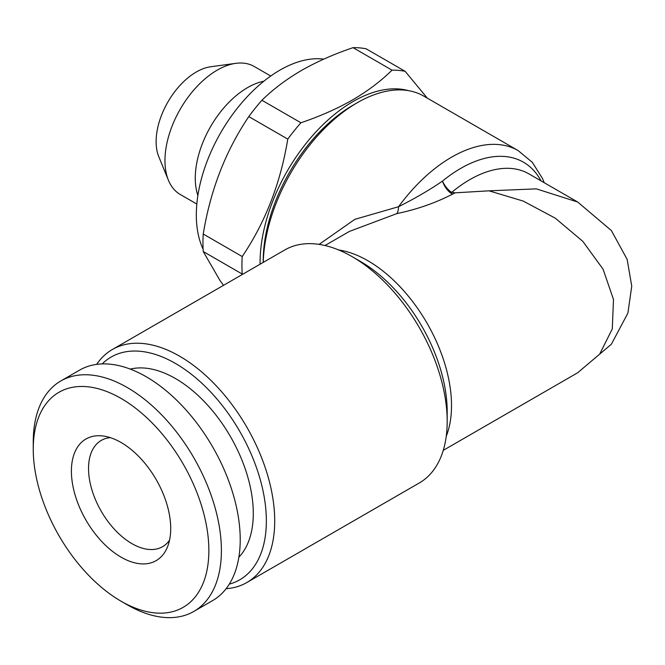 <?xml version="1.0" encoding="UTF-8"?>
<svg xmlns="http://www.w3.org/2000/svg" width="665" height="665" viewBox="0 0 665 665"><rect width="100%" height="100%" fill="white"/><g stroke="black" fill="none" stroke-linecap="round" stroke-linejoin="round"><path stroke-width="1" d="M260.09 264.213A131.57 75.96 -60 0 1 310.705 137.796A131.57 75.96 -60 0 1 408.584 90.664M242.501 274.371L242.218 274.047A147.83 85.353 -60 0 1 242.218 256.54C265.36 222.276 280.547 183.133 287.779 139.101A147.83 85.353 -60 0 1 300.913 122.776C319.915 116.333 337.113 108.728 352.508 99.95C367.562 91.18 380.737 81.246 392.034 70.166A147.83 85.353 -60 0 1 405.168 71.338L427.304 98.137M392.034 70.166L353.049 47.656C333.863 54.173 316.665 61.779 301.453 70.473C286.266 79.351 273.082 89.285 261.919 100.265L300.913 122.776M353.049 47.656A147.83 85.353 -60 0 1 366.174 48.828L405.168 71.338M242.218 274.047L203.232 251.536L219.899 280.339L223.498 285.343M203.232 251.536A147.83 85.353 -60 0 1 203.232 234.03L242.218 256.54M287.779 139.101L248.793 116.599C225.651 150.864 210.464 190.007 203.232 234.03M248.793 116.599A147.83 85.353 -60 0 1 261.919 100.265M197.879 195.477A73.915 42.676 -60 0 1 210.581 126.641A73.915 42.676 -60 0 1 263.847 81.23M121.055 557.154A70.216 40.54 60 0 1 72.227 482.034A70.216 40.54 60 0 1 103.341 436.032A70.216 40.54 60 0 1 156.167 479.548A70.216 40.54 60 0 1 167.439 547.054A70.216 40.54 60 0 1 121.055 557.154M169.525 540.221A61.346 35.42 60 0 1 162.593 546.68A61.346 35.42 60 0 1 131.919 543.638A61.346 35.42 60 0 1 91.837 489.581A61.346 35.42 60 0 1 101.246 440.421A61.346 35.42 60 0 1 110.299 437.637M263.257 262.384A133.042 76.816 -60 0 1 357.296 102.718A133.042 76.816 -60 0 1 423.813 96.126L518.126 150.581A133.042 76.816 -60 0 0 451.61 157.164A133.042 76.816 -60 0 0 398.559 206.715C414.785 198.569 429.415 190.04 442.441 181.129A14.78 7.398 -116.1 0 0 452.566 194.114C435.75 202.842 417.163 209.342 396.822 213.623L349.416 231.42L324.994 245.518M353.115 105.128L357.296 102.718L353.115 105.128A127.131 73.399 120 0 0 263.215 260.838L263.215 262.409M196.823 204.047L180.265 194.488A73.915 42.676 -60 0 1 168.403 180.198L158.769 156.649A56.841 32.818 -60 0 1 167.896 101.994A56.841 32.818 -60 0 1 210.655 66.766L235.876 63.333A73.915 42.676 -60 0 1 254.18 66.467L270.738 76.026M33.25 449.124A124.172 71.695 60 0 1 121.055 398.426A124.172 71.695 60 0 1 208.86 550.512A124.172 71.695 60 0 1 121.055 601.21L121.055 601.21A124.172 71.695 60 0 1 33.25 449.124L33.25 441.884A133.042 76.816 60 0 1 60.806 380.978L79.617 370.114A133.042 76.816 60 0 1 212.667 446.93A133.042 76.816 60 0 1 212.667 600.553L193.847 611.418A133.042 76.816 60 0 1 127.331 604.834A133.042 76.816 60 0 1 127.323 604.834L121.055 601.21L127.331 604.834M60.806 380.978A133.042 76.816 60 0 1 193.847 457.794A133.042 76.816 60 0 1 193.847 611.418M96.641 364.378A134.521 77.664 60 0 1 112.335 349.524A134.521 77.664 60 0 1 179.592 356.182A134.521 77.664 60 0 1 267.471 474.727A134.521 77.664 60 0 1 246.856 582.523A134.521 77.664 60 0 1 226.142 588.691M102.161 363.913A128.611 74.256 60 0 1 175.41 363.431A128.611 74.256 60 0 1 261.819 485.575A128.611 74.256 60 0 1 229.309 584.136M168.403 180.198A73.915 42.676 -60 0 1 180.265 109.143A73.915 42.676 -60 0 1 235.876 63.333M319.109 244.388L354.836 219.342L398.559 206.715A14.78 5.403 -100 0 1 396.822 213.623M238.876 557.195A110.132 63.582 -120 0 0 230.481 436.647A110.132 63.582 -120 0 0 130.274 369.1M203.099 249.142A118.262 68.279 -60 0 1 279.94 70.124A118.262 68.279 -60 0 1 323.739 59.143M443.256 450.355L577.694 372.741L599.689 354.121L612.282 328.917L613.487 299.499L603.089 269.209L582.789 241.32L555.258 218.153L523.197 201.063L488.999 190.83L536.356 188.86L577.694 202.035L528.841 173.831A118.262 68.279 120 0 0 451.651 192.401L455.126 192.825L452.566 194.114M246.856 582.523L419.332 482.948A134.521 77.664 -120 0 0 447.188 421.369A134.521 77.664 -120 0 0 352.068 256.607L352.068 256.607A134.521 77.664 -120 0 0 284.803 249.949L112.335 349.524M541.019 180.863A125.652 72.543 120 0 0 442.441 181.129C444.802 186.042 447.869 189.799 451.651 192.401M488.999 190.83L455.126 192.825M360.505 261.478L352.068 256.607L360.505 261.478A122.593 70.781 -120 0 1 447.188 411.627L447.188 421.369M338.651 249.957A118.262 68.279 60 0 1 367.895 260.747A118.262 68.279 60 0 1 446.24 436.307M544.219 182.709L542.499 178.503L532.291 162.302L518.126 150.581M577.702 372.741L611.326 344.279L627.876 313.157L631.75 286.208L627.153 259.383L611.376 230.556L577.702 202.035"/></g></svg>
